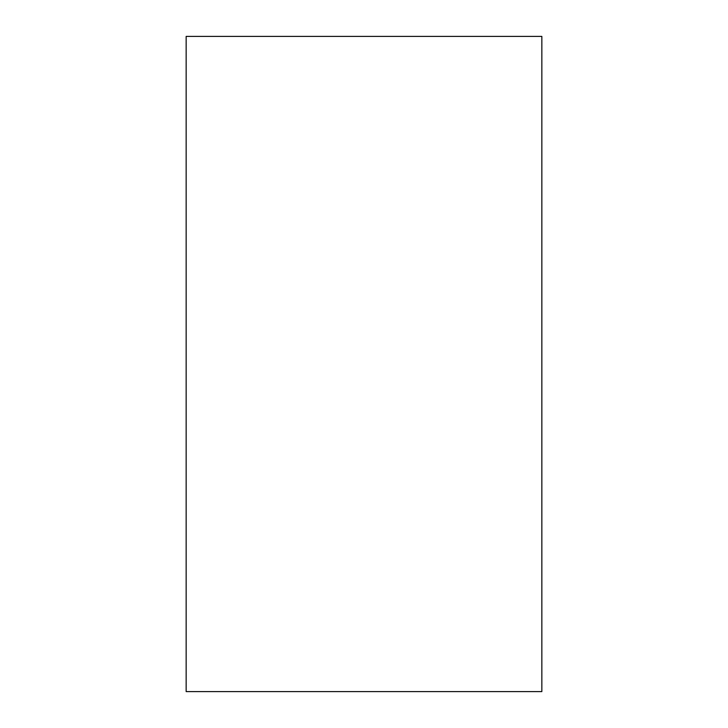 <?xml version="1.0" encoding="UTF-8"?>
<svg xmlns="http://www.w3.org/2000/svg" width="728" height="728" viewBox="0 0 728 728"><rect width="100%" height="100%" fill="white"/><g stroke="black" fill="none" stroke-linecap="round" stroke-linejoin="round"><path stroke-width="1.09" d="M541.841 36.4L541.841 691.6L186.159 691.6L186.159 36.4L541.841 36.4"/></g></svg>
